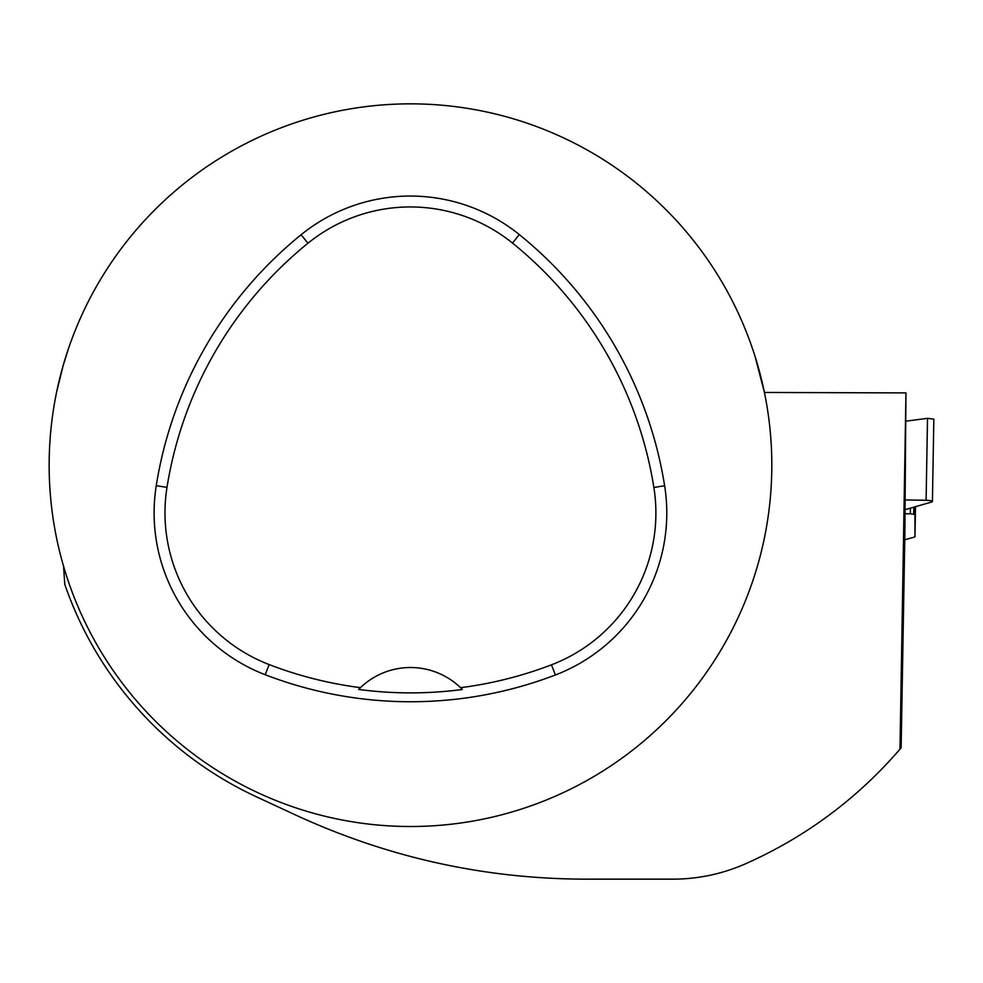 <?xml version="1.0" encoding="UTF-8"?>
<svg xmlns="http://www.w3.org/2000/svg" width="983" height="983" viewBox="0 0 983 983"><rect width="100%" height="100%" fill="white"/><g stroke="black" fill="none" stroke-linecap="round" stroke-linejoin="round"><path stroke-width="1.47" d="M904.765 539.778L914.473 537.062A3.613 0.627 1 0 0 914.964 536.755L914.964 514.871A3.613 0.627 1 0 0 914.485 514.539L913.699 514.293A4.337 0.75 -179 0 0 910.344 513.863L904.851 513.679M904.851 509.759L931.577 502.043A6.365 1.106 -179 0 0 932.412 501.514A6.365 1.106 -179 0 0 926.097 500.298L904.851 499.917M926.097 500.298L927.522 418.328L906.142 421.142L927.522 418.328L933.85 419.151M905.957 392.905L904.851 534.912L901.141 747.83L899.986 749.181L905.957 392.905L764.43 392.463L755.042 356.35M56.768 391.357L63.231 365.295L68.687 347.97M771.815 465.18A361.339 361.339 0 0 0 229.813 152.254A361.339 361.339 0 0 0 229.813 778.106A361.339 361.339 0 0 0 771.815 465.18M664.631 485.762A404.689 404.689 0 0 0 519.331 234.605A173.438 173.438 0 0 0 301.105 234.753A404.689 404.689 0 0 0 156.248 485.676A173.438 173.438 0 0 0 265.226 674.731A404.689 404.689 0 0 0 555.383 674.977A173.438 173.438 0 0 0 664.631 485.762L653.867 487.47A393.802 393.802 0 0 0 512.487 243.071A162.551 162.551 0 0 0 307.974 243.219A393.802 393.802 0 0 0 166.999 487.384A162.551 162.551 0 0 0 269.133 664.569A393.802 393.802 0 0 0 360.442 687.658L358.635 689.452A395.817 395.817 0 0 0 462.366 689.488A72.263 72.263 0 0 0 460.843 687.965M462.366 689.488L460.56 687.682A393.802 393.802 0 0 0 551.488 664.815A162.551 162.551 0 0 0 653.867 487.47M460.56 687.682A72.263 72.263 0 0 0 360.442 687.658M360.159 687.928A72.263 72.263 0 0 0 358.635 689.452M63.526 566.097L64.804 584.43A365.676 365.676 0 0 0 256.502 796.844L295.834 815.104C388.101 857.631 484.791 878.974 585.905 879.158L672.63 879.158C697.967 879.134 722.321 873.998 745.692 863.725C805.581 837.061 857.016 798.872 899.986 749.181M914.964 536.755L915.492 506.687L914.964 536.755M915.112 506.798L914.964 514.871M910.344 513.863L910.455 508.137M913.699 514.293L913.821 507.167M914.485 514.539L914.62 506.945M512.487 243.071L519.331 234.605M307.974 243.219L301.105 234.753M166.999 487.384L156.248 485.676M269.133 664.569L265.226 674.731M551.488 664.815L555.383 674.977M933.838 419.544L932.412 501.514"/></g></svg>

